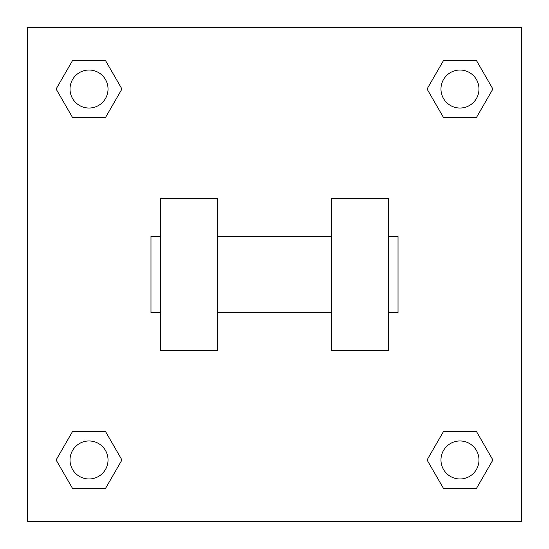 <?xml version="1.0" encoding="UTF-8"?>
<svg xmlns="http://www.w3.org/2000/svg" width="549" height="549" viewBox="0 0 549 549"><rect width="100%" height="100%" fill="white"/><g stroke="black" fill="none" stroke-linecap="round" stroke-linejoin="round"><path stroke-width="0.82" d="M121.94 89.02L105.483 117.527L72.564 117.527L56.108 89.02L72.564 60.514L105.483 60.514L121.94 89.02L105.483 117.527L96.205 117.527M96.205 431.473L105.483 431.473L121.94 459.98L105.483 488.486L72.564 488.486L56.108 459.98L72.564 431.473L105.483 431.473M452.795 117.527L443.517 117.527L427.06 89.02L443.517 60.514L476.436 60.514L492.892 89.02L476.436 117.527L443.517 117.527M427.06 459.98L443.517 431.473L476.436 431.473L492.892 459.98L476.436 488.486L443.517 488.486L427.06 459.98L443.517 431.473L452.795 431.473M443.517 431.473L476.436 431.473L443.517 431.473M476.436 488.486L443.517 488.486L476.436 488.486L492.892 459.98M478.982 459.98A19.002 19.002 0 0 0 450.475 443.517A19.002 19.002 0 0 0 450.475 476.436A19.002 19.002 0 0 0 478.982 459.98M105.483 488.486L72.564 488.486L105.483 488.486L121.94 459.98M108.029 459.98A19.002 19.002 0 0 0 79.523 443.517A19.002 19.002 0 0 0 79.523 476.436A19.002 19.002 0 0 0 108.029 459.98M443.517 60.514L476.436 60.514L443.517 60.514L427.06 89.02M478.982 89.02A19.002 19.002 0 0 0 450.475 72.564A19.002 19.002 0 0 0 450.475 105.483A19.002 19.002 0 0 0 478.982 89.02M72.564 60.514L105.483 60.514L72.564 60.514L56.108 89.02M105.483 117.527L72.564 117.527L105.483 117.527M108.029 89.02A19.002 19.002 0 0 0 79.523 72.564A19.002 19.002 0 0 0 79.523 105.483A19.002 19.002 0 0 0 108.029 89.02M521.55 27.45L521.55 521.55L27.45 521.55L27.45 27.45L521.55 27.45M56.108 459.98L72.564 431.473M492.892 89.02L476.436 117.527M331.514 198.484L331.514 350.516L388.52 350.516L388.52 198.484L331.514 198.484M217.486 350.516L217.486 198.484L160.48 198.484L160.48 350.516L217.486 350.516M388.52 312.505L398.025 312.505L398.025 236.495L388.52 236.495M160.48 236.495L150.975 236.495L150.975 312.505L160.48 312.505M331.514 236.495L217.486 236.495M331.514 312.505L217.486 312.505"/></g></svg>
